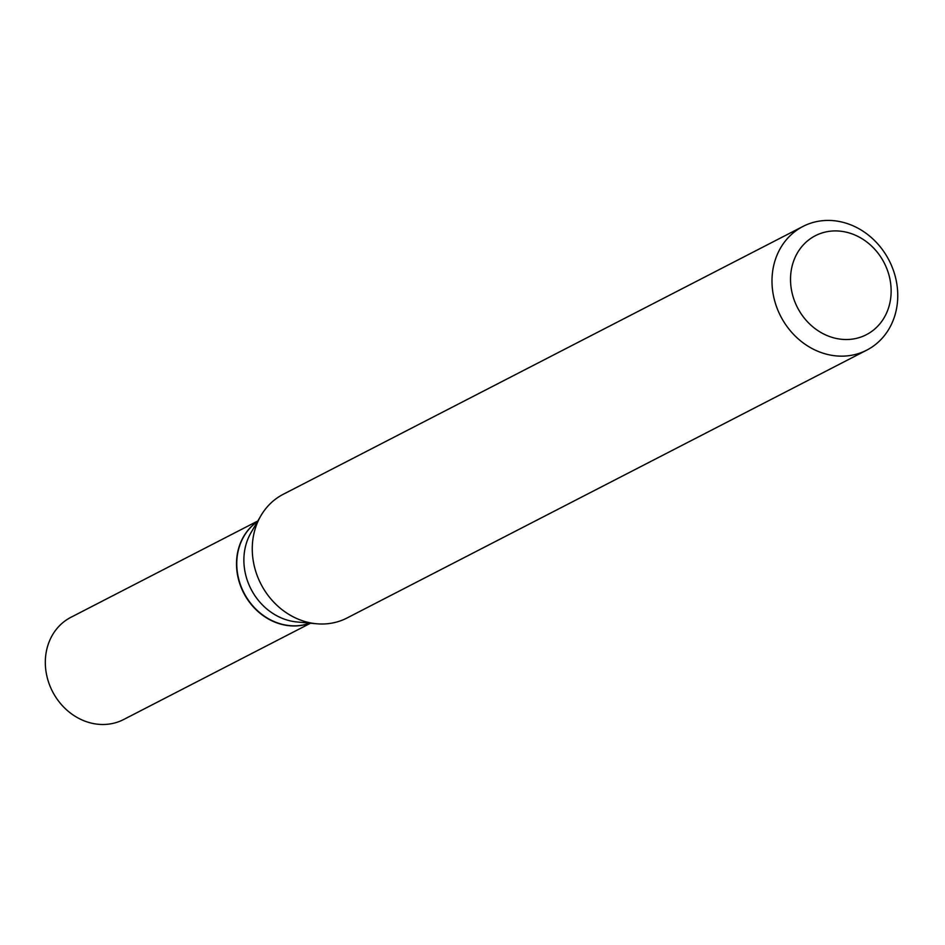 <?xml version="1.0" encoding="UTF-8"?>
<svg xmlns="http://www.w3.org/2000/svg" width="945" height="945" viewBox="0 0 945 945"><rect width="100%" height="100%" fill="white"/><g stroke="black" fill="none" stroke-linecap="round" stroke-linejoin="round"><path stroke-width="1.42" d="M257.843 520.967L70.946 617.286A57.515 50.392 62.7 0 0 47.25 677.671A57.515 50.392 62.7 0 0 98.067 724.26A57.515 50.392 62.7 0 0 123.641 719.523L310.539 623.204M257.548 521.486A57.515 50.392 62.7 0 0 239.25 582.061A57.515 50.392 62.7 0 0 289.264 625.732A57.515 50.392 62.7 0 0 309.936 623.157M257.501 521.557A57.515 50.392 62.7 0 0 236.77 564.567A57.515 50.392 62.7 0 0 309.854 623.145M891.135 290.233A55.672 48.786 62.7 0 0 840.081 231.147A55.672 48.786 62.7 0 0 790.528 280.204A55.672 48.786 62.7 0 0 841.582 339.29A55.672 48.786 62.7 0 0 891.135 290.233M897.75 294.556A69.587 60.976 62.7 0 0 802.99 226.434A69.587 60.976 62.7 0 0 771.994 282.023A69.587 60.976 62.7 0 0 866.754 350.146A69.587 60.976 62.7 0 0 897.75 294.556M802.99 226.434L283.276 494.27A69.587 60.976 62.7 0 0 260.891 515.734A69.587 60.976 62.7 0 0 252.268 549.872A69.587 60.976 62.7 0 0 316.563 623.759A69.587 60.976 62.7 0 0 347.028 617.995L866.754 350.146M260.891 515.734L251.004 532.696A57.515 50.392 62.7 0 0 243.881 560.905A57.515 50.392 62.7 0 0 297.013 621.975L316.563 623.759"/></g></svg>

